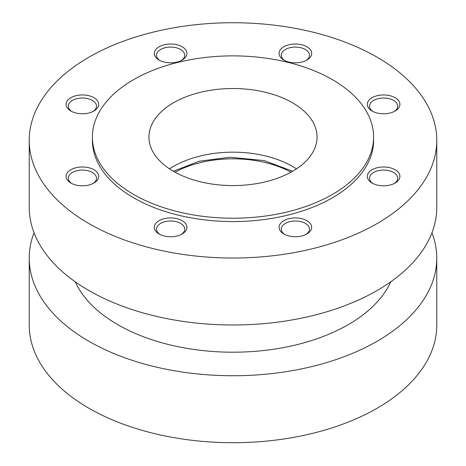 <?xml version="1.0" encoding="UTF-8"?>
<svg xmlns="http://www.w3.org/2000/svg" width="466" height="466" viewBox="0 0 466 466"><rect width="100%" height="100%" fill="white"/><g stroke="black" fill="none" stroke-linecap="round" stroke-linejoin="round"><path stroke-width="0.7" d="M292.432 102.736A84.055 48.528 180 0 1 317.055 137.051A84.055 48.528 180 0 1 233 185.579A84.055 48.528 180 0 1 148.945 137.051A84.055 48.528 180 0 1 200.834 92.216A84.055 48.528 180 0 1 292.432 102.736M332.421 79.651A140.598 81.177 180 0 1 373.598 137.051A140.598 81.177 180 0 1 233 218.222A140.598 81.177 180 0 1 92.402 137.051A140.598 81.177 180 0 1 179.194 62.054A140.598 81.177 180 0 1 332.421 79.651M169.537 168.873A84.055 48.528 180 0 1 292.432 166.374A84.055 48.528 180 0 1 296.463 168.873M175.041 172.199A84.055 48.528 180 0 1 290.959 172.199M431.97 232.715A203.77 117.642 180 0 1 436.77 258.088L436.77 325.058A203.77 117.642 180 0 1 233 442.7A203.77 117.642 180 0 1 29.23 325.058L29.23 258.088A203.77 117.642 180 0 1 34.03 232.715M436.77 258.088A203.77 117.642 180 0 1 233 375.736A203.77 117.642 180 0 1 29.23 258.088M390.753 281.808A163.013 94.115 180 0 1 233 352.203A163.013 94.115 180 0 1 75.247 281.808M436.77 140.377L436.77 207.347A203.77 117.642 180 0 1 233 324.988A203.77 117.642 180 0 1 29.23 207.347L29.23 140.377A203.77 117.642 180 0 1 155.021 31.688A203.77 117.642 180 0 1 377.087 57.19A203.77 117.642 180 0 1 436.77 140.377A203.77 117.642 180 0 1 233 258.024A203.77 117.642 180 0 1 29.23 140.377M373.598 137.051L373.598 140.377A140.598 81.177 180 0 1 233 221.554A140.598 81.177 180 0 1 92.402 140.377L92.402 137.051M395.133 169.74A16.304 9.413 180 0 1 395.133 183.051A16.304 9.413 180 0 1 372.078 183.051A16.304 9.413 180 0 1 372.078 169.74A16.304 9.413 180 0 1 395.133 169.74M395.133 97.709A16.304 9.413 180 0 1 395.133 111.019A16.304 9.413 180 0 1 372.078 111.019A16.304 9.413 180 0 1 372.078 97.709A16.304 9.413 180 0 1 395.133 97.709M306.908 46.769A16.304 9.413 180 0 1 306.908 60.079A16.304 9.413 180 0 1 283.858 60.079A16.304 9.413 180 0 1 283.858 46.769A16.304 9.413 180 0 1 306.908 46.769M182.142 46.769A16.304 9.413 180 0 1 182.142 60.079A16.304 9.413 180 0 1 159.092 60.079A16.304 9.413 180 0 1 159.092 46.769A16.304 9.413 180 0 1 182.142 46.769M93.922 97.709A16.304 9.413 180 0 1 93.922 111.019A16.304 9.413 180 0 1 70.867 111.019A16.304 9.413 180 0 1 70.867 97.709A16.304 9.413 180 0 1 93.922 97.709M93.922 169.74A16.304 9.413 180 0 1 93.922 183.051A16.304 9.413 180 0 1 70.867 183.051A16.304 9.413 180 0 1 70.867 169.74A16.304 9.413 180 0 1 93.922 169.74M182.142 220.674A16.304 9.413 180 0 1 182.142 233.984A16.304 9.413 180 0 1 159.092 233.984A16.304 9.413 180 0 1 159.092 220.674A16.304 9.413 180 0 1 182.142 220.674M306.908 220.674A16.304 9.413 180 0 1 306.908 233.984A16.304 9.413 180 0 1 283.858 233.984A16.304 9.413 180 0 1 283.858 220.674A16.304 9.413 180 0 1 306.908 220.674M284.691 234.433A14.097 8.138 180 0 1 281.289 229.132A14.097 8.138 180 0 1 289.986 221.612A14.097 8.138 180 0 1 305.352 223.377A14.097 8.138 180 0 1 309.476 229.132A14.097 8.138 180 0 1 306.075 234.433M159.925 234.433A14.097 8.138 180 0 1 156.524 229.132A14.097 8.138 180 0 1 165.22 221.612A14.097 8.138 180 0 1 180.587 223.377A14.097 8.138 180 0 1 184.711 229.132A14.097 8.138 180 0 1 181.309 234.433M71.706 183.499A14.097 8.138 180 0 1 68.298 178.193A14.097 8.138 180 0 1 77.001 170.678A14.097 8.138 180 0 1 92.361 172.443A14.097 8.138 180 0 1 96.491 178.193A14.097 8.138 180 0 1 93.084 183.499M71.706 111.467A14.097 8.138 180 0 1 68.298 106.161A14.097 8.138 180 0 1 77.001 98.646A14.097 8.138 180 0 1 92.361 100.406A14.097 8.138 180 0 1 96.491 106.161A14.097 8.138 180 0 1 93.084 111.467M159.925 60.533A14.097 8.138 180 0 1 156.524 55.227A14.097 8.138 180 0 1 165.22 47.707A14.097 8.138 180 0 1 180.587 49.472A14.097 8.138 180 0 1 184.711 55.227A14.097 8.138 180 0 1 181.309 60.533M284.691 60.533A14.097 8.138 180 0 1 281.289 55.227A14.097 8.138 180 0 1 289.986 47.707A14.097 8.138 180 0 1 305.352 49.472A14.097 8.138 180 0 1 309.476 55.227A14.097 8.138 180 0 1 306.075 60.533M372.917 111.467A14.097 8.138 180 0 1 369.509 106.161A14.097 8.138 180 0 1 378.211 98.646A14.097 8.138 180 0 1 393.572 100.406A14.097 8.138 180 0 1 397.702 106.161A14.097 8.138 180 0 1 394.294 111.467M372.917 183.499A14.097 8.138 180 0 1 369.509 178.193A14.097 8.138 180 0 1 378.211 170.678A14.097 8.138 180 0 1 393.572 172.443A14.097 8.138 180 0 1 397.702 178.193A14.097 8.138 180 0 1 394.294 183.499M292.677 171.226L264.024 160.566L230.163 157.24L199.355 161.184L173.323 171.226"/></g></svg>
